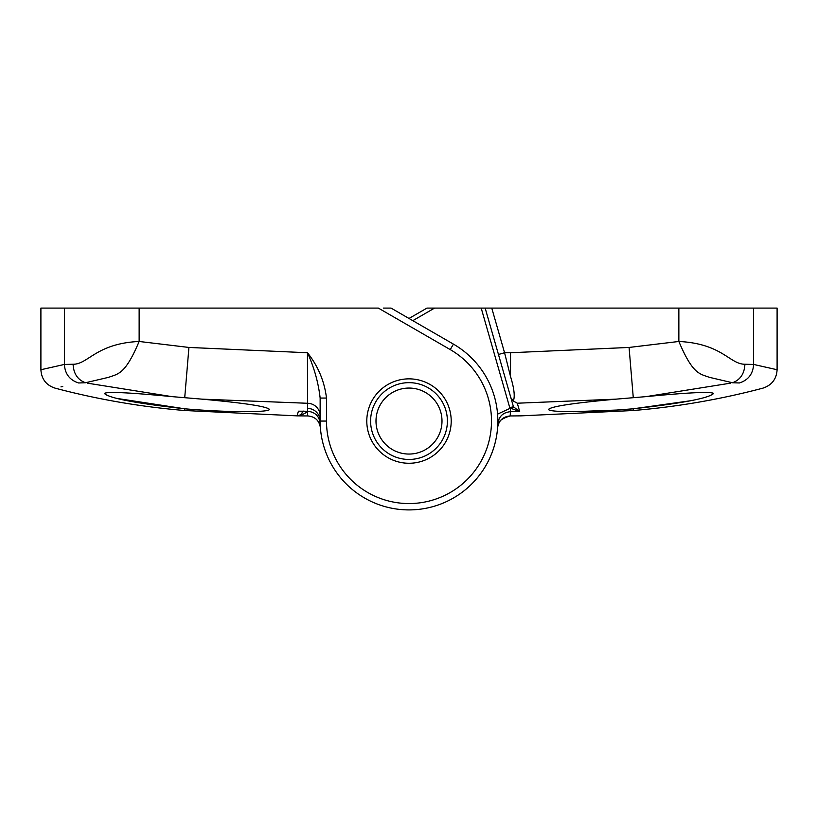 <?xml version="1.0" encoding="UTF-8"?>
<svg xmlns="http://www.w3.org/2000/svg" width="818" height="818" viewBox="0 0 818 818"><rect width="100%" height="100%" fill="white"/><g stroke="black" fill="none" stroke-linecap="round" stroke-linejoin="round"><path stroke-width="1.23" d="M320.38 427.497L320.4 427.702C319.245 420.524 315.053 416.618 307.803 415.953L297.077 415.861L298.427 411.178L307.568 411.26L307.527 403.274L201.934 399.143C243.846 402.957 266.331 406.352 269.378 409.307C270.553 412.395 229.633 412.691 184.715 408.796C135.737 403.305 108.958 398.182 104.367 393.417L105.911 394.736M370.605 421.055A38.395 38.395 0 0 0 409 459.45A38.395 38.395 0 0 0 447.395 421.055A38.395 38.395 0 0 0 409 382.66A38.395 38.395 0 0 0 370.605 421.055A38.395 38.395 0 0 1 409 382.66A38.395 38.395 0 0 1 447.395 421.055M383.417 308.089L391.035 308.089L453.428 344.112A88.855 88.855 0 0 1 409 509.911A88.855 88.855 0 0 1 320.145 421.055L320.145 398.059C318.366 382.527 314.132 367.425 307.456 352.742C318.1 366.137 324.439 381.239 326.494 398.059L326.494 421.055A82.506 82.506 0 0 0 409 503.561A82.506 82.506 0 0 0 450.248 349.603L378.345 308.089L40.9 308.089L40.9 369.736L64.387 364.439L73.088 364.245C88.119 364.409 96.064 343.468 139.142 341.464L188.927 347.445L307.456 352.742L307.527 403.274A12.689 12.628 180 0 1 320.145 415.902M307.22 411.26L307.803 415.953L297.098 415.861L300.635 414.828L303.304 411.096M139.142 308.089L139.142 341.464C125.215 374.399 118.395 373.744 108.62 377.323L85.501 382.742L78.6 382.967C47.219 389.93 47.219 389.93 78.6 382.967C69.724 380.114 64.99 373.938 64.387 364.439L64.387 308.089M60.951 386.904L62.741 386.525M201.934 399.143L171.77 396.607L87.393 383.161M106.095 394.828L108.109 395.677M117.823 398.56L184.715 408.796L184.715 410.513L297.077 415.861M104.367 393.417C107.465 391.505 129.939 392.568 171.77 396.607M497.855 421.055A88.855 88.855 0 0 1 409 509.911A88.855 88.855 0 0 1 320.145 421.055L320.186 423.622C319.286 416.117 315.073 411.996 307.568 411.26L307.568 411.26C315.094 412.027 319.306 416.137 320.186 423.622M73.088 364.245C73.569 373.714 77.7 379.879 85.501 382.742M320.145 398.059L326.494 398.059M298.427 411.178L307.568 411.27M303.826 411.239L306.914 412.231L300.595 415.595M306.914 412.231L303.253 411.27M730.811 383.11L646.23 396.607L616.066 399.143L517.293 403.213L519.706 411.628L509.829 407.916L481.199 308.089L777.1 308.089L777.1 369.736C776.527 379.071 771.803 385.206 762.928 388.141C720.372 399.399 677.161 406.853 633.285 410.513L633.285 408.796L690.842 400.708M646.23 396.607C688.081 392.558 710.545 391.495 713.633 393.417C709.053 398.182 682.263 403.305 633.285 408.796C588.541 412.681 547.365 412.405 548.622 409.307C551.721 406.341 574.205 402.957 616.066 399.143M573.541 411.689L616.537 410.053M616.997 410.022L633.285 408.796M510.514 376.444L510.544 352.742L629.073 347.445L678.858 341.464C722.396 343.672 729.584 364.266 744.912 364.245L753.613 364.439L777.1 369.736M498.459 354.491L504.563 352.742L510.544 352.742L510.514 376.464C514.185 388.407 515.115 396.587 513.315 401.024L510.841 397.65L513.397 406.587L485.156 308.089M497.579 414.133L513.459 406.761L519.706 411.628L510.422 411.699L510.197 415.953L520.923 415.861L510.197 415.953C500.78 418.714 496.577 422.63 497.6 427.702L497.804 424.01C498.735 416.536 502.937 412.436 510.422 411.699L510.401 408.632A3.804 0.654 -26.2 0 1 513.816 407.671M409 318.458L426.965 308.089L481.199 308.089M497.6 427.702C498.755 420.524 502.947 416.618 510.197 415.953M753.613 308.089L753.613 364.439C753.01 373.938 748.276 380.114 739.4 382.967C770.781 389.93 770.781 389.93 739.4 382.967L732.499 382.742L709.38 377.323C699.605 373.744 692.785 374.399 678.858 341.464L678.858 308.089M513.315 401.024L517.293 403.213M732.499 382.742C740.3 379.879 744.431 373.714 744.912 364.245M491.761 308.089L504.563 352.742L510.514 376.464M509.747 407.64L513.459 406.761M435.646 401.587A33.006 33.006 0 0 0 389.532 394.409A33.006 33.006 0 0 0 382.354 440.534A33.006 33.006 0 0 0 428.468 447.702A33.006 33.006 0 0 0 435.646 401.587M451.209 421.055A42.209 42.209 0 0 1 409 463.264A42.209 42.209 0 0 1 366.791 421.055A42.209 42.209 0 0 1 409 378.857A42.209 42.209 0 0 1 451.209 421.055M453.428 344.112L450.248 349.603M188.927 347.445L184.725 397.65M307.527 408.397A12.689 12.659 180 0 1 320.145 421.055L326.494 421.055M434.583 308.089L412.804 320.656M633.275 397.65L629.073 347.445M320.39 427.661L320.319 426.71M40.9 369.736C41.473 379.071 46.197 385.206 55.072 388.141C97.628 399.399 140.839 406.853 184.715 410.513M300.635 414.828L301.954 413.673M633.285 410.513L520.923 415.861M497.681 426.71L497.61 427.661"/></g></svg>
